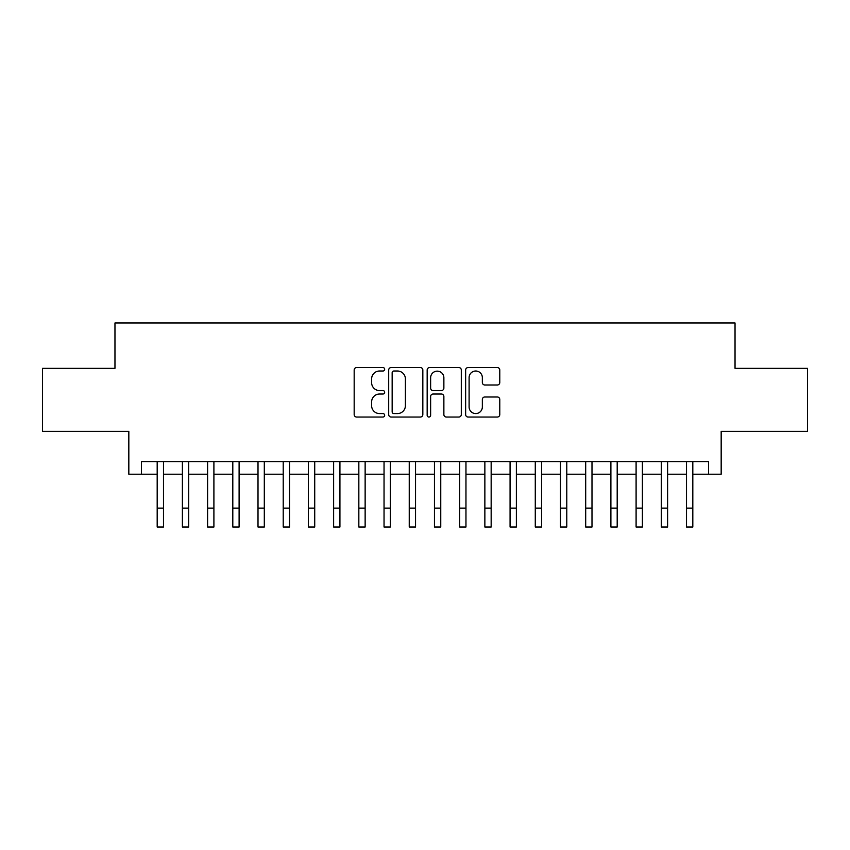 <?xml version="1.0" encoding="UTF-8"?>
<svg xmlns="http://www.w3.org/2000/svg" width="850" height="850" viewBox="0 0 850 850"><rect width="100%" height="100%" fill="white"/><g stroke="black" fill="none" stroke-linecap="round" stroke-linejoin="round"><path stroke-width="1.27" d="M384.668 369.283A1.732 1.732 0 0 0 382.936 367.551L356.649 367.551A2.476 2.476 0 0 0 354.174 370.026L354.174 414.566A2.476 2.476 0 0 0 356.649 417.042L382.936 417.042A1.732 1.732 0 0 0 384.668 415.31A1.732 1.732 0 0 0 382.936 413.578L379.536 413.578A7.916 7.916 0 0 1 371.62 405.652L371.62 401.944A7.916 7.916 0 0 1 379.536 394.028L382.936 394.028A1.732 1.732 0 0 0 384.668 392.296A1.732 1.732 0 0 0 382.936 390.564L379.536 390.564A7.916 7.916 0 0 1 371.62 382.649L371.62 378.93A7.916 7.916 0 0 1 379.536 371.014L382.936 371.014A1.732 1.732 0 0 0 384.668 369.283M497.303 384.997A2.476 2.476 0 0 0 499.779 382.521L499.779 370.026A2.476 2.476 0 0 0 497.303 367.551L468.116 367.551A2.476 2.476 0 0 0 465.641 370.026L465.641 414.566A2.476 2.476 0 0 0 468.116 417.042L497.303 417.042A2.476 2.476 0 0 0 499.779 414.566L499.779 399.468A2.476 2.476 0 0 0 497.303 396.993L484.808 396.993A2.476 2.476 0 0 0 482.343 399.468L482.343 406.959A6.619 6.619 0 0 1 475.724 413.578A6.619 6.619 0 0 1 469.104 406.959L469.104 377.634A6.619 6.619 0 0 1 475.724 371.014A6.619 6.619 0 0 1 482.343 377.634L482.343 382.521A2.476 2.476 0 0 0 484.808 384.997L497.303 384.997M141.429 474.215L141.429 461.614L708.571 461.614L708.571 474.215L721.172 474.215L721.172 431.364L807.5 431.364L807.5 368.348L735.037 368.348L735.037 322.979L114.963 322.979L114.963 368.348L42.5 368.348L42.5 431.364L128.828 431.364L128.828 474.215L157.186 474.215M422.832 370.026A2.476 2.476 0 0 0 420.357 367.551L391.17 367.551A2.476 2.476 0 0 0 388.694 370.026L388.694 414.566A2.476 2.476 0 0 0 391.17 417.042L420.357 417.042A2.476 2.476 0 0 0 422.832 414.566L422.832 370.026M429.643 367.551L458.83 367.551A2.476 2.476 0 0 1 461.306 370.026L461.306 414.566A2.476 2.476 0 0 1 458.83 417.042L446.335 417.042A2.476 2.476 0 0 1 443.87 414.566L443.87 396.504A2.476 2.476 0 0 0 441.394 394.028L433.107 394.028A2.476 2.476 0 0 0 430.631 396.504L430.631 415.31A1.732 1.732 0 0 1 428.899 417.042A1.732 1.732 0 0 1 427.168 415.31L427.168 370.026A2.476 2.476 0 0 1 429.643 367.551M163.487 474.215L182.389 474.215M188.689 474.215L207.602 474.215M213.903 474.215L232.804 474.215M239.105 474.215L258.007 474.215M264.308 474.215L283.22 474.215M289.521 474.215L308.422 474.215M314.723 474.215L333.625 474.215M339.926 474.215L358.838 474.215M365.139 474.215L384.041 474.215M390.341 474.215L409.243 474.215M415.544 474.215L434.456 474.215M440.757 474.215L459.659 474.215M465.959 474.215L484.861 474.215M491.162 474.215L510.074 474.215M516.375 474.215L535.277 474.215M541.577 474.215L560.479 474.215M566.78 474.215L585.692 474.215M591.993 474.215L610.895 474.215M617.196 474.215L636.097 474.215M642.398 474.215L661.311 474.215M667.611 474.215L686.513 474.215M692.814 474.215L708.571 474.215M393.89 371.014A1.732 1.732 0 0 0 392.158 372.746L392.158 411.846A1.732 1.732 0 0 0 393.89 413.578L397.471 413.578A7.916 7.916 0 0 0 405.397 405.652L405.397 378.93A7.916 7.916 0 0 0 397.471 371.014L393.89 371.014M443.87 377.761A6.619 6.619 0 0 0 437.251 371.142A6.619 6.619 0 0 0 430.631 377.761L430.631 388.089A2.476 2.476 0 0 0 433.107 390.564L441.394 390.564A2.476 2.476 0 0 0 443.87 388.089L443.87 377.761M157.186 508.119L163.487 508.119L163.487 527.021L157.186 527.021L157.186 461.614M163.487 508.119L163.487 461.614M182.389 508.119L188.689 508.119L188.689 527.021L182.389 527.021L182.389 461.614M188.689 508.119L188.689 461.614M207.602 508.119L213.903 508.119L213.903 527.021L207.602 527.021L207.602 461.614M213.903 508.119L213.903 461.614M232.804 508.119L239.105 508.119L239.105 527.021L232.804 527.021L232.804 461.614M239.105 508.119L239.105 461.614M258.007 508.119L264.308 508.119L264.308 527.021L258.007 527.021L258.007 461.614M264.308 508.119L264.308 461.614M283.22 508.119L289.521 508.119L289.521 527.021L283.22 527.021L283.22 461.614M289.521 508.119L289.521 461.614M308.422 508.119L314.723 508.119L314.723 527.021L308.422 527.021L308.422 461.614M314.723 508.119L314.723 461.614M333.625 508.119L339.926 508.119L339.926 527.021L333.625 527.021L333.625 461.614M339.926 508.119L339.926 461.614M358.838 508.119L365.139 508.119L365.139 527.021L358.838 527.021L358.838 461.614M365.139 508.119L365.139 461.614M384.041 508.119L390.341 508.119L390.341 527.021L384.041 527.021L384.041 461.614M390.341 508.119L390.341 461.614M409.243 508.119L415.544 508.119L415.544 527.021L409.243 527.021L409.243 461.614M415.544 508.119L415.544 461.614M434.456 508.119L440.757 508.119L440.757 527.021L434.456 527.021L434.456 461.614M440.757 508.119L440.757 461.614M459.659 508.119L465.959 508.119L465.959 527.021L459.659 527.021L459.659 461.614M465.959 508.119L465.959 461.614M484.861 508.119L491.162 508.119L491.162 527.021L484.861 527.021L484.861 461.614M491.162 508.119L491.162 461.614M510.074 508.119L516.375 508.119L516.375 527.021L510.074 527.021L510.074 461.614M516.375 508.119L516.375 461.614M535.277 508.119L541.577 508.119L541.577 527.021L535.277 527.021L535.277 461.614M541.577 508.119L541.577 461.614M560.479 508.119L566.78 508.119L566.78 527.021L560.479 527.021L560.479 461.614M566.78 508.119L566.78 461.614M585.692 508.119L591.993 508.119L591.993 527.021L585.692 527.021L585.692 461.614M591.993 508.119L591.993 461.614M610.895 508.119L617.196 508.119L617.196 527.021L610.895 527.021L610.895 461.614M617.196 508.119L617.196 461.614M636.097 508.119L642.398 508.119L642.398 527.021L636.097 527.021L636.097 461.614M642.398 508.119L642.398 461.614M661.311 508.119L667.611 508.119L667.611 527.021L661.311 527.021L661.311 461.614M667.611 508.119L667.611 461.614M686.513 508.119L692.814 508.119L692.814 527.021L686.513 527.021L686.513 461.614M692.814 508.119L692.814 461.614"/></g></svg>
